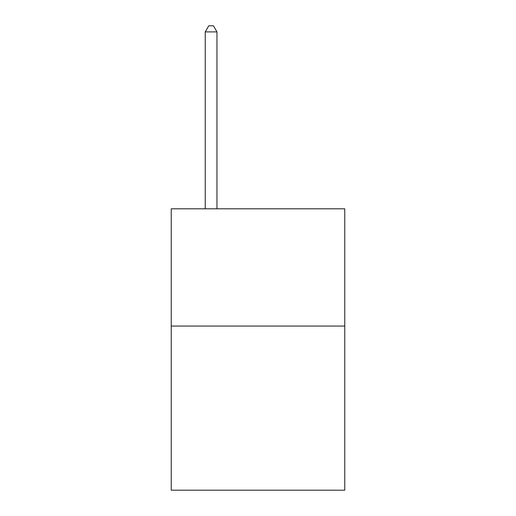 <?xml version="1.0" encoding="UTF-8"?>
<svg xmlns="http://www.w3.org/2000/svg" width="516" height="516" viewBox="0 0 516 516"><rect width="100%" height="100%" fill="white"/><g stroke="black" fill="none" stroke-linecap="round" stroke-linejoin="round"><path stroke-width="0.77" d="M344.765 326.054L344.765 490.2L171.235 490.2L171.235 208.799L344.765 208.799L344.765 326.054L171.235 326.054M216.965 208.799L216.965 31.895L205.239 31.895L205.239 208.799M205.239 31.895L208.754 25.8L213.443 25.8L216.965 31.895"/></g></svg>
